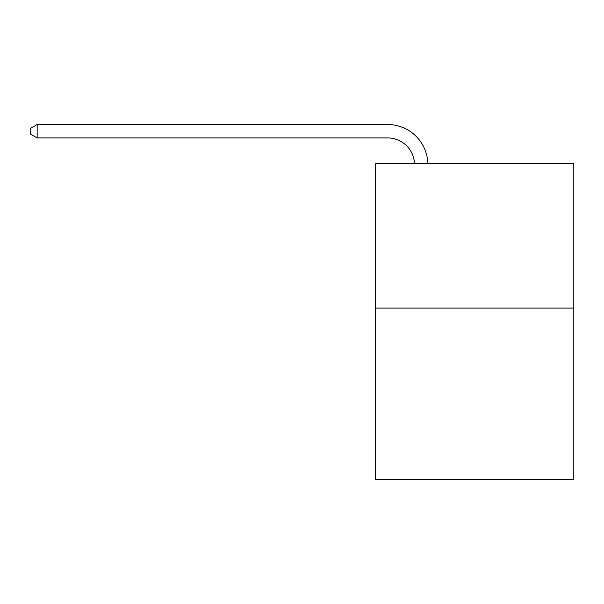 <?xml version="1.0" encoding="UTF-8"?>
<svg xmlns="http://www.w3.org/2000/svg" width="604" height="604" viewBox="0 0 604 604"><rect width="100%" height="100%" fill="white"/><g stroke="black" fill="none" stroke-linecap="round" stroke-linejoin="round"><path stroke-width="0.91" d="M573.8 308.078L573.8 163.473L375.643 163.473L375.643 479.463L573.8 479.463L573.8 308.078L375.643 308.078M414.442 163.473A26.78 26.78 0 0 0 387.692 137.931A26.78 26.78 0 0 1 414.442 163.473A26.78 26.78 0 0 0 387.692 137.931A26.78 26.78 0 0 1 414.442 163.473A26.78 26.78 0 0 0 387.692 137.931A26.78 26.78 0 0 1 414.442 163.473A26.78 26.78 0 0 0 387.692 137.931A26.78 26.78 0 0 1 414.442 163.473A26.78 26.78 0 0 0 387.692 137.931A26.78 26.78 0 0 1 414.442 163.473A26.78 26.78 0 0 0 387.692 137.931A26.78 26.78 0 0 1 414.442 163.473A26.78 26.78 0 0 0 387.692 137.931A26.78 26.78 0 0 1 414.442 163.473A26.78 26.78 0 0 0 387.692 137.931A26.78 26.78 0 0 1 414.442 163.473A26.78 26.78 0 0 0 387.692 137.931A26.78 26.78 0 0 1 414.442 163.473A26.78 26.78 0 0 0 387.692 137.931A26.78 26.78 0 0 1 414.442 163.473A26.78 26.78 0 0 0 387.692 137.931A26.78 26.78 0 0 1 414.442 163.473A26.78 26.78 0 0 0 387.692 137.931A26.78 26.78 0 0 1 414.442 163.473A26.78 26.78 0 0 0 387.692 137.931A26.78 26.78 0 0 1 414.442 163.473A26.78 26.78 0 0 0 387.692 137.931A26.78 26.78 0 0 1 414.442 163.473A26.78 26.78 0 0 0 387.692 137.931A26.78 26.78 0 0 1 414.442 163.473A26.78 26.78 0 0 0 387.692 137.931A26.78 26.78 0 0 1 414.442 163.473A26.78 26.78 0 0 0 387.692 137.931A26.78 26.78 0 0 1 414.442 163.473A26.78 26.78 0 0 0 387.692 137.931A26.78 26.78 0 0 1 414.442 163.473A26.78 26.78 0 0 0 387.692 137.931A26.78 26.78 0 0 1 414.442 163.473A26.78 26.78 0 0 0 387.692 137.931A26.78 26.78 0 0 1 414.442 163.473A26.78 26.78 0 0 0 387.692 137.931A26.78 26.78 0 0 1 414.442 163.473A26.78 26.78 0 0 0 387.692 137.931A26.78 26.78 0 0 1 414.442 163.473A26.78 26.78 0 0 0 387.692 137.931A26.78 26.78 0 0 1 414.442 163.473A26.78 26.78 0 0 0 387.692 137.931A26.78 26.78 0 0 1 414.442 163.473A26.78 26.78 0 0 0 387.692 137.931L37.161 137.931L30.2 133.914L30.2 128.554L37.161 124.537L387.692 124.537A40.166 40.166 0 0 1 427.836 163.473M37.161 124.537L387.692 124.537L37.161 124.537L387.692 124.537L37.161 124.537L387.692 124.537L37.161 124.537L387.692 124.537L37.161 124.537L387.692 124.537L37.161 124.537L387.692 124.537L37.161 124.537L387.692 124.537L37.161 124.537L387.692 124.537L37.161 124.537L387.692 124.537L37.161 124.537L387.692 124.537L37.161 124.537L387.692 124.537L37.161 124.537L387.692 124.537L37.161 124.537L387.692 124.537L37.161 124.537L387.692 124.537L37.161 124.537L387.692 124.537L37.161 124.537L387.692 124.537L37.161 124.537L387.692 124.537L37.161 124.537L387.692 124.537L37.161 124.537L387.692 124.537L37.161 124.537L387.692 124.537L37.161 124.537L387.692 124.537L37.161 124.537L387.692 124.537L37.161 124.537L387.692 124.537L37.161 124.537L387.692 124.537L37.161 124.537L37.161 137.931"/></g></svg>
